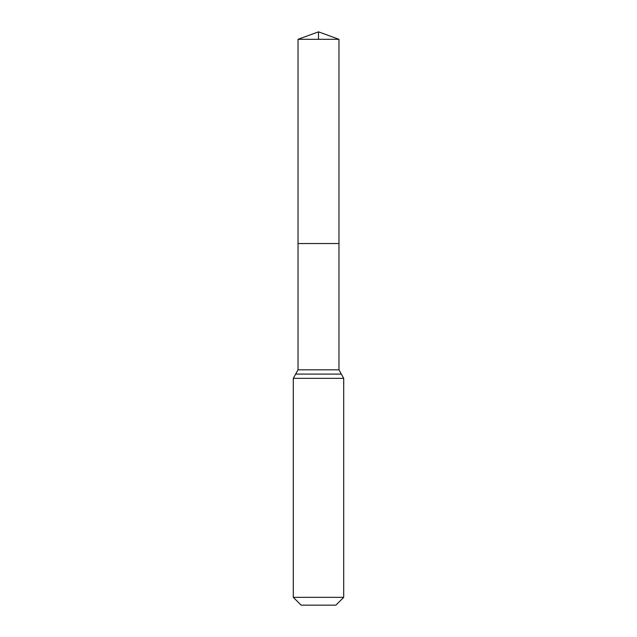 <?xml version="1.0" encoding="UTF-8"?>
<svg xmlns="http://www.w3.org/2000/svg" width="637" height="637" viewBox="0 0 637 637"><rect width="100%" height="100%" fill="white"/><g stroke="black" fill="none" stroke-linecap="round" stroke-linejoin="round"><path stroke-width="0.96" d="M298.028 369.81L298.028 243.533L338.972 243.533L298.028 243.533L298.028 39.303L338.972 39.303L338.972 369.81L298.028 369.81L295.664 374.078L341.336 374.078L338.972 369.81M293.299 597.339L343.701 597.339L335.89 605.15L301.11 605.15L293.299 597.339L293.299 378.346L295.664 374.078M298.028 39.303L318.5 31.85L338.972 39.303M318.5 39.303L318.5 31.85L298.028 39.303L298.028 243.533M293.299 378.346L343.701 378.346L341.336 374.078M343.701 597.339L343.701 378.346"/></g></svg>
